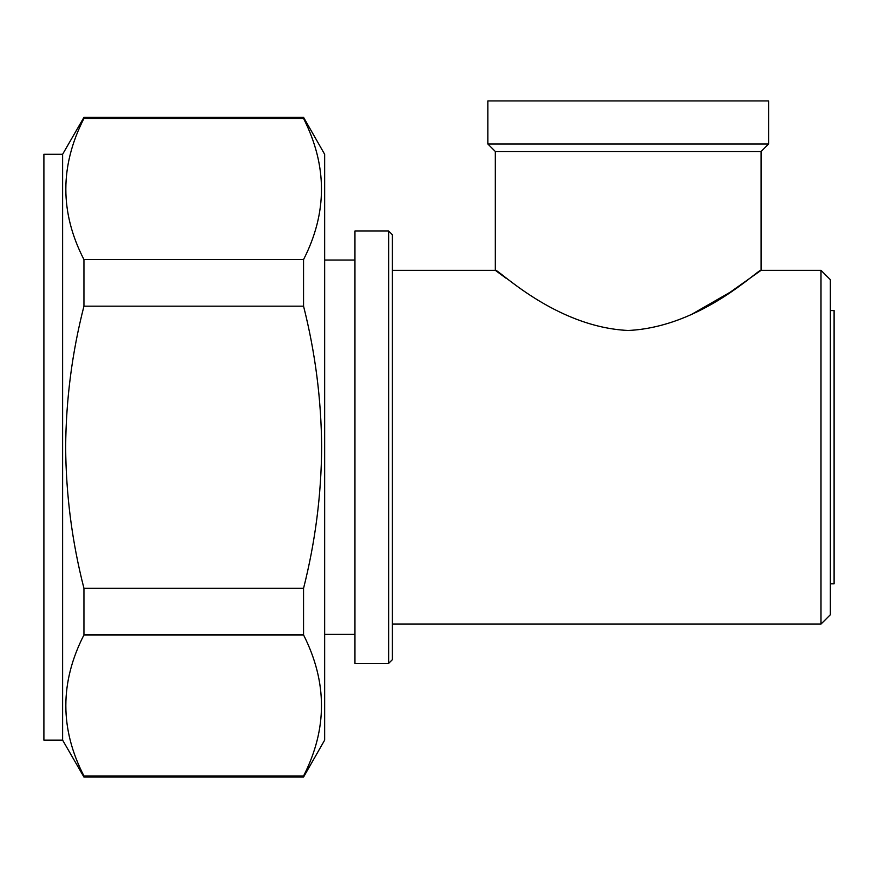 <?xml version="1.0" encoding="UTF-8"?>
<svg xmlns="http://www.w3.org/2000/svg" width="878" height="878" viewBox="0 0 878 878"><rect width="100%" height="100%" fill="white"/><g stroke="black" fill="none" stroke-linecap="round" stroke-linejoin="round"><path stroke-width="1.32" d="M768.59 143.992L768.59 100.937L487.839 100.937L487.839 143.992L768.59 143.992L761.105 151.477L495.324 151.477L495.324 270.325L392.378 270.325M628.209 330.479C702.224 326.989 759.514 267.702 761.105 270.325C759.876 267.406 702.301 327.022 628.209 330.479C554.457 327.077 496.827 267.702 495.324 270.325C496.487 267.395 554.259 327.066 628.209 330.479M761.105 151.477L761.105 270.325L730.101 292.264L691.634 314.357M820.996 270.325L830.358 279.687L830.358 614.721L820.996 624.082L820.996 270.325L761.105 270.325M388.636 231.024L392.378 234.766L392.378 659.641L388.636 663.384L388.636 231.024L354.953 231.024L354.953 663.384L388.636 663.384M830.358 310.571L834.1 310.571L834.1 583.837L830.358 583.837M83.948 117.345L62.612 154.287L62.612 740.121L83.948 777.063L303.558 777.063L324.651 740.121L324.651 154.287L303.558 117.345L303.558 118.453L83.948 118.453L83.948 117.345L303.558 117.345M83.948 777.063L83.948 775.965L303.558 775.965C327.45 729.201 327.45 682.184 303.558 634.937L83.948 634.937L83.948 588.315L303.558 588.315C315.312 541.825 321.348 494.786 321.655 447.198C321.315 399.534 315.279 352.528 303.558 306.181L303.558 259.559C327.45 212.772 327.45 165.733 303.558 118.453M506.178 278.326L495.324 270.325M303.558 306.181L83.948 306.181L83.948 259.559L303.558 259.559M83.948 259.559C59.803 212.739 59.803 165.712 83.948 118.453M83.948 775.965C59.803 729.179 59.803 682.162 83.948 634.937M83.948 588.315C72.095 542.099 65.993 495.06 65.652 447.198C66.004 399.38 72.106 352.363 83.948 306.181M303.558 777.063L303.558 775.965M303.558 634.937L303.558 588.315M62.612 740.121L43.9 740.121L43.9 154.287L62.612 154.287M354.953 260.031L324.651 260.031M820.996 624.082L392.378 624.082M354.953 634.377L324.651 634.377M495.324 151.477L487.839 143.992"/></g></svg>
